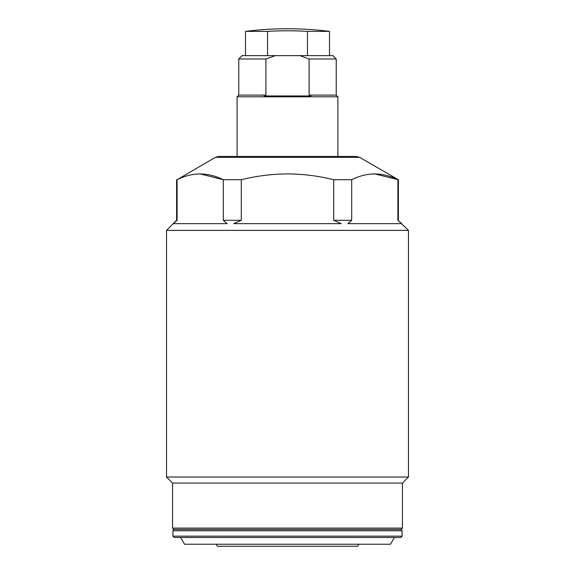 <?xml version="1.0" encoding="UTF-8"?>
<svg xmlns="http://www.w3.org/2000/svg" width="575" height="575" viewBox="0 0 575 575"><rect width="100%" height="100%" fill="white"/><g stroke="black" fill="none" stroke-linecap="round" stroke-linejoin="round"><path stroke-width="0.86" d="M336.224 95.119L336.224 58.995L309.084 58.995L309.084 95.119L336.224 95.119L337.906 96.801L237.094 96.801L237.094 156.443M309.084 95.119L310.917 95.96L264.083 95.96L265.916 95.119L265.916 58.995L238.776 58.995L238.776 95.119L265.916 95.119M238.776 58.995L242.132 55.631L332.868 55.631L336.224 58.995M299.733 55.631L309.084 58.995M265.916 58.995L275.267 55.631M400.746 537.51L174.254 537.51L172.91 536.166L402.09 536.166L400.746 537.51M401.084 529.446L173.916 529.446L172.572 528.102L402.428 528.102L401.084 529.446L402.09 530.747L172.91 530.747L173.916 529.446M216.257 544.23L217.422 546.25L357.578 546.25L358.743 544.23M180.636 537.51L184.518 544.23L390.482 544.23L394.364 537.51M215.373 157.349L218.73 156.443L356.27 156.443L359.627 157.349L215.373 157.349L177.093 179.723C192.402 172.047 207.798 172.047 223.294 179.723L223.294 220.29L241.299 220.29L241.299 179.723L223.294 179.723L200.193 173.909M397.907 220.29L401.688 223.653L347.925 223.653L351.706 220.29L351.706 179.723C367.008 172.047 382.411 172.047 397.907 179.723L397.907 220.29L408.473 230.374L166.527 230.374L166.527 477.027L408.473 477.027L402.428 483.072L172.572 483.072L172.572 528.102M241.299 179.723C256.472 175.957 271.867 174.017 287.5 173.909C303.133 174.017 318.528 175.957 333.701 179.723L333.701 220.29L341.27 223.653L233.73 223.653L241.299 220.29M333.701 220.29L351.706 220.29M351.706 179.723L333.701 179.723M359.627 157.349L398.396 179.723L374.807 173.909M176.604 179.723L176.604 220.29L177.093 220.29L177.093 179.723M223.294 220.29L227.075 223.653L173.312 223.653L176.848 220.498M245.496 55.631L245.496 31.388A336.037 336.037 0 0 1 329.504 31.388L307.452 31.388L307.452 55.631M245.496 31.388L267.548 31.388L267.548 55.631M267.548 31.388A334.003 334.003 0 0 1 307.452 31.388M238.776 95.119L237.094 96.801M337.906 96.801L337.906 156.443M402.428 483.072L402.428 528.102M408.473 230.374L408.473 477.027M402.09 536.166L402.09 530.747M172.91 536.166L172.91 530.747M398.396 220.29L398.396 179.723M176.604 220.29L166.527 230.374M172.572 483.072L166.527 477.027M329.504 55.631L329.504 31.388"/></g></svg>
